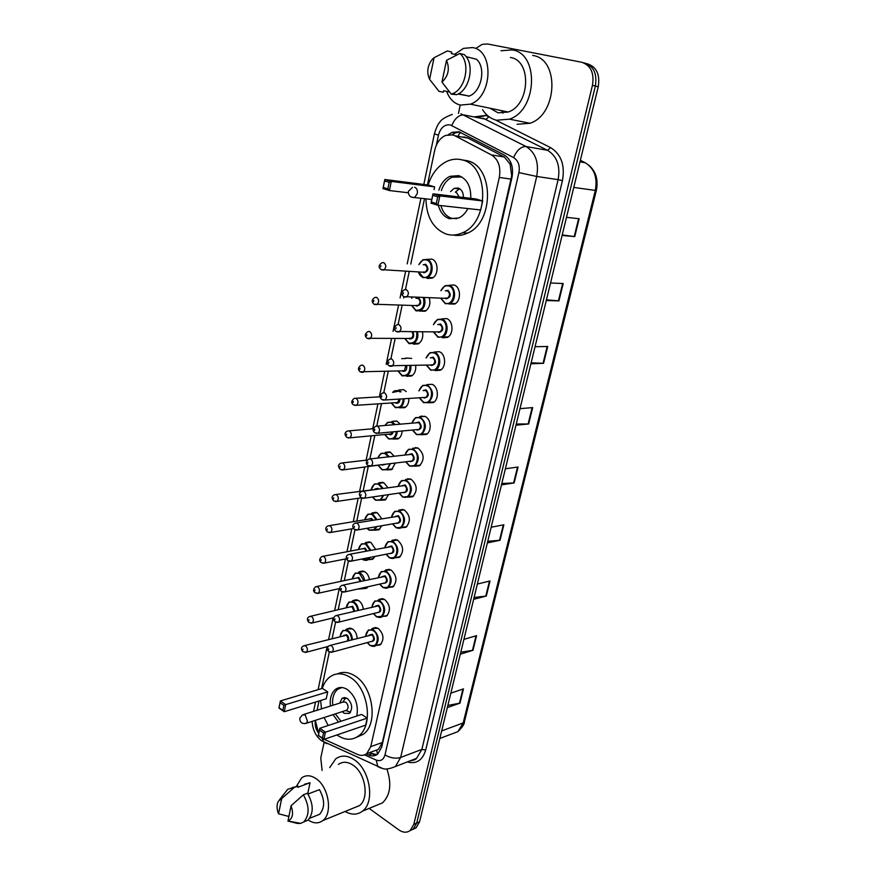 <?xml version="1.0" encoding="UTF-8"?>
<svg xmlns="http://www.w3.org/2000/svg" width="876" height="876" viewBox="0 0 876 876"><rect width="100%" height="100%" fill="white"/><g stroke="black" fill="none" stroke-linecap="round" stroke-linejoin="round"><path stroke-width="1.31" d="M449.246 285.302L454.02 284.952C460.951 286.912 461.389 301.048 454.633 304.082L448.6 303.906M441.679 318.919L446.585 318.579C453.33 320.649 453.91 334.369 447.395 337.424L442.347 337.775M434.233 352.021L439.27 351.703C445.829 353.86 446.541 367.208 440.256 370.263L435.087 370.592M426.919 384.608L432.065 384.312C438.46 386.568 439.27 399.555 433.215 402.61L427.674 402.796M424.663 416.308L419.724 416.702L424.959 416.428C431.2 418.772 432.109 431.419 426.273 434.474L420.874 434.748M417.326 447.8L412.651 448.315L417.972 448.063C424.312 453.691 424.794 459.626 419.418 465.868L414.173 466.218M410.099 478.854L405.687 479.446L411.085 479.227C417.294 484.833 417.83 490.68 412.662 496.801L407.559 497.207M402.993 509.449L398.832 510.117L404.296 509.941C410.384 515.504 410.954 521.286 405.993 527.286L401.022 527.746M396.007 539.605L392.087 540.339L397.605 540.196C403.584 545.737 404.186 551.442 399.412 557.322L394.572 557.837M389.141 569.323L385.451 570.112L391.024 570.013C396.883 575.532 397.518 581.171 392.93 586.931L388.21 587.478M382.374 598.626L378.914 599.447L384.531 599.392C390.28 604.889 390.937 610.473 386.524 616.124L376.57 616.748M371.566 629.176L372.486 628.366L378.125 628.355C383.765 633.841 384.465 639.349 380.206 644.889L375.804 645.524M405.774 358.065L411.665 358.394M415.684 365.445C416.133 370.34 414.731 373.866 411.49 376.023L406.584 376.297M403.639 389.689L398.821 389.962L403.705 389.721L406.212 391.583M408.884 398.449C408.972 402.752 407.614 405.84 404.8 407.69L399.489 407.789M396.565 421.006L391.988 421.389L396.959 421.17L400.244 424.137M402.095 430.992C401.909 434.682 400.606 437.321 398.197 438.898L393.017 439.073M389.601 451.863L385.254 452.345L390.313 452.158L394.123 456.177M395.317 463.043L391.681 469.656L386.634 469.897M422.495 331.916C423.393 337.391 421.98 341.377 418.279 343.885L413.483 344.169M427.346 259.395L431.748 259.088C438.613 260.939 438.887 275.272 432.131 278.13L427.587 278.448L426.262 277.78M429.284 297.829C430.762 303.852 429.382 308.319 425.156 311.254L419.418 311.035M382.735 482.293L378.629 482.851L383.754 482.687L387.937 487.691M388.561 494.622L385.243 499.966L380.326 500.273M375.99 512.274L372.114 512.909L377.293 512.778L381.739 518.723M381.783 525.742L378.903 529.838L374.096 530.199M369.354 541.85L365.686 542.529L370.931 542.441L375.552 549.285M374.972 556.424L372.639 559.293L367.953 559.698M363.945 571.327L358.426 572.477L359.368 571.721L364.657 571.667C367.154 573.222 368.73 575.795 369.376 579.375M368.03 586.723L366.464 588.322L361.919 588.782M352.24 601.275L353.137 600.498L358.47 600.487C361.164 602.261 362.752 605.108 363.244 609.028M360.671 616.726L356.795 617.69M346.108 629.669L347.005 628.869L352.371 628.902C355.262 630.917 356.85 634.027 357.134 638.243M415.509 447.505L416.209 447.932M374.282 750.907L378.421 749.385L382.396 742.454L511.683 175.89L510.128 164.108L504.269 157.001L468.003 138.09L463.831 136.864M324.208 739.3L357.726 754.51C361.054 755.933 364.055 755.659 366.705 753.678L370.756 746.659L499.309 177.445C501.039 166.955 498.411 159.443 491.403 154.899L454.983 135.802L452.607 134.882L445.621 135.419C440.091 137.959 436.456 142.908 434.704 150.289L427.422 184.913M315.272 720.379L318.733 733.442M424.444 199.104L410.789 264.081M409.245 271.472L405.402 289.748M403.935 296.767L403.672 297.993M402.139 305.264L398.065 324.689M395.153 338.541L390.838 359.061M388.265 371.315L383.732 392.886M381.487 403.617L376.79 425.977M374.797 435.471L369.891 458.783M368.205 466.853L363.201 490.67M361.624 498.137L356.806 521.089M354.955 529.87L350.51 551.07M348.396 561.122L344.301 580.613M341.936 591.902L338.191 609.729M335.563 622.223L332.157 638.418M329.288 652.083L321.612 688.613M319.017 700.997L317.068 710.25M420.261 416.428L420.962 416.604M366.321 753.962L368.621 754.992C371.971 756.426 374.983 756.141 377.655 754.148L381.684 747.195L512 177.346C513.741 166.922 511.113 159.443 504.094 154.921L459.013 131.794L452.147 132.309L448.216 134.685M452.038 134.751L455.334 132.878L459.867 132.046M475.81 48.443L482.172 44.347L487.603 43.986L581.609 62.229C590.785 65.295 594.41 72.993 592.45 85.322L413.811 824.338L410.329 830.382C406.935 832.956 403.091 832.78 398.799 829.868L369.135 808.406M322.094 770.409L320.769 757.992L324.065 742.552M458.444 113.431L460.228 105.076C453.943 103.39 449.421 98.835 446.661 91.411M584.522 63.039C593.698 66.094 597.301 73.77 595.351 86.067L416.702 823.057L413.22 829.09L409.88 830.733L413.22 829.09L416.702 823.057L595.351 86.067C597.301 73.77 593.698 66.094 584.522 63.039L583.427 62.733M376.91 754.674L369.212 752.758M586.34 63.543L587.424 63.838C596.578 66.883 600.18 74.537 598.231 86.801L419.571 821.776L416.1 827.798L412.76 829.441M474.091 597.498L486.322 596.03L473.653 599.304M477.354 584.073L490.023 580.974L486.322 596.03M460.798 652.204L472.974 650.31L460.316 654.175M463.919 639.36L476.577 635.648L472.974 650.31M447.855 705.432L459.977 703.143L447.329 707.578M450.833 693.157L463.481 688.875L459.977 703.143M516.26 424.006L528.655 423.973L515.964 425.21M519.994 408.643L532.685 407.603L528.655 423.973M531.141 362.817L543.58 363.31L530.9 363.792M535.05 346.732L547.719 346.469L543.58 363.31M546.449 299.822L558.932 300.884L546.263 300.567M550.544 282.992L563.202 283.539L558.932 300.884M562.217 234.943L574.755 236.608L562.096 235.436M566.498 217.325L579.145 218.737L574.755 236.608M487.757 541.28L500.043 540.262L487.363 542.89M491.173 527.232L503.853 524.79L500.043 540.262M501.806 483.475L514.146 482.928L501.466 484.888M505.375 468.78L518.066 467.017L514.146 482.928M500.984 50.764L512.099 49.899C539.55 53.305 537.174 110.299 509.493 119.158L496.462 120.22C490.746 118.764 486.114 115.238 482.556 109.653M502.846 113.223L501.466 110.617M454.622 54.345L463.492 48.366L472.503 47.578C494.36 50.337 492.498 96.886 470.423 104.167L460.218 105.076M510.412 57.487C531.995 60.291 530.024 105.098 508.2 112.018L498.105 112.84L490.045 108.241M458.017 94.028L468.605 95.977M466.054 56.633L476.5 59.261C486.399 67.824 481.439 91.958 469.087 96.086L468.54 96.283M446.508 60.345C449.935 68.711 448.424 75.971 441.964 82.136L446.508 60.345L459.856 53.48C470.894 62.404 465.791 89.188 452.355 93.754L451.271 94.137L456.637 94.674C470.062 90.129 475.175 63.455 464.149 54.564L459.856 53.48M441.964 82.136L451.271 94.137M444.395 52.374L447.395 50.939L451.698 52.034L451.392 53.535L456.878 54.914M449.541 92.024L443.595 90.754L443.289 92.232L438.985 91.312L436.478 88.268M532.685 55.44C559.917 58.867 557.465 114.657 529.98 123.275L517.048 124.293M594.979 100.16L592.22 111.504M429.601 79.366C426.546 72.577 427.357 65.985 432.043 59.612L434.058 57.728L429.601 79.366L438.985 91.312M434.058 57.728L447.395 50.939M428.112 185C431.901 173.306 438.372 165.323 447.516 161.064C452.377 159.016 457.25 158.633 462.134 159.914C489.301 165.268 489.564 221.924 462.703 232.698C457.119 235.305 451.567 235.754 446.07 234.034C433.248 228.756 426.535 217.171 425.922 199.268M462.287 159.936L466.996 160.658C494.13 166.002 494.371 222.405 467.532 233.115C462.802 235.337 458.049 235.983 453.286 235.053M438.832 190.201C441.022 183.445 444.734 178.824 449.99 176.328L458.728 175.638C467.105 178.912 471.124 186.489 470.751 198.348M467.894 208.565C465.594 213.01 462.572 216.142 458.805 217.96L449.388 218.715C443.913 216.788 440.234 212.321 438.35 205.323M434.638 186.884L428.244 185.011L384.805 179.503L391.265 181.42L434.638 186.884L434.058 189.61M482.687 200.954L475.898 198.961L432.985 193.837L439.872 195.885L482.687 200.954L480.683 209.966L437.869 205.269L431.014 203.188L432.985 193.837L431.397 202.049L436.292 203.539L437.726 196.837L432.81 195.37M389.185 182.339L391.265 181.42L389.426 190.541L382.976 188.581L384.805 179.503L383.272 187.464L387.871 188.855L389.185 182.339L384.575 180.96M387.871 188.855L389.426 190.541L408.271 192.764M437.726 196.837L439.872 195.885L437.869 205.269L436.292 203.539M431.397 202.049L431.014 203.188M383.272 187.464L382.976 188.581M456.856 218.715L451.556 218.288C446.333 216.46 442.785 212.233 440.913 205.608M441.362 190.508C443.497 184.048 447.089 179.613 452.125 177.226L461.827 176.974M454.326 207.075L455.684 207.218M463.426 197.472C463.404 192.534 461.641 189.38 458.126 188.022L454.195 188.329L450.56 191.647M459.177 196.969L456.352 192.359L455.41 192.249M459.648 188.712L455.761 191.724M329.715 767.617L335.738 758.824C341.224 754.937 347.411 755.243 354.265 759.744C370.033 769.73 375.235 802.12 362.489 811.154C357.364 815.008 351.572 815.107 345.122 811.461M296.57 786.101L301.607 777.921C305.954 774.778 310.849 775.085 316.302 778.83C328.763 787.119 332.902 813.377 322.861 820.549C318.503 823.801 313.619 823.615 308.21 819.98M338.399 764.441C342.757 761.343 347.641 761.583 353.061 765.164C365.456 773.092 369.497 798.54 359.456 805.613L353.849 807.902M307.991 794.028L319.444 789.648C324.952 799.832 324.996 808.055 319.587 814.308L315.59 815.906M291.073 805.756C293.723 813.651 292.694 818.742 287.985 821.02L291.073 805.756L303.348 794.817C309.513 805.92 309.666 814.943 303.819 821.863L300.742 823.396L297.303 823.429L298.442 822.969M287.886 821.042L297.303 823.429M303.348 794.817L307.476 793.24C313.63 804.31 313.783 813.3 307.936 820.21L303.753 821.918M279.433 799.832L287.755 789.287L298.059 786.232L297.829 787.294L310.049 782.739L307.739 793.634M304.585 784.217L310.049 782.739M386.896 768.975C391.857 783.823 390.389 795.123 382.516 802.865L375.454 805.789M433.16 765.898L431.145 774.154M278.546 813.793C276.641 808.975 276.575 804.792 278.338 801.266L281.678 798.594L278.546 813.793L287.996 816.246L288.97 815.863M281.678 798.594L293.931 787.765M292.015 787.655L298.059 786.232M322.269 688.416C323.934 683.28 326.551 679.393 330.132 676.754C336.143 672.669 342.779 672.834 350.05 677.247C368.303 687.759 373.8 725.667 358.536 735.96C352.097 740.516 345.078 740.308 337.468 735.336L336.931 734.953M328.193 725.503L324.087 717.532M321.514 708.848L320.616 700.504M337.37 673.896C342.855 671.41 348.67 672.056 354.802 675.834C373.045 686.291 378.52 724.036 363.266 734.307L356.357 737.384M330.416 706.034C329.628 698.38 331.38 692.785 335.672 689.248C339.209 686.817 343.118 686.915 347.389 689.554C355.459 696.124 358.602 704.95 356.828 716.02M327.69 691.887L322.401 688.383L280.386 700.942L285.685 704.611L327.69 691.887L326.233 698.774L284.251 711.717L278.962 708.027L280.386 700.942L279.072 707.797L282.849 710.436L283.868 705.366L280.079 702.738M338.486 722.087L332.979 714.652M367.219 718.123L361.635 714.422L319.828 728.274L325.434 732.161L367.219 718.123L365.642 725.153L323.89 739.41L318.295 735.501L319.828 728.274L318.459 735.314L322.456 738.107L323.562 732.916L319.554 730.135M283.868 705.366L285.685 704.611L284.251 711.717L282.849 710.436M323.562 732.916L325.434 732.161L323.89 739.41L322.456 738.107M340.972 721.266L335.333 713.885M332.77 705.289C332.048 697.931 333.756 692.555 337.884 689.16L341.881 687.529M342.297 711.64L344.082 713.294L349.371 713.436C352.984 708.52 352.294 703.516 347.312 698.424L342.1 698.282L339.746 703.089M345.527 710.589L346.852 710.162C348.779 707.545 348.418 704.873 345.768 702.147L342.976 702.081L303.753 714.455M345.9 697.723L342.823 702.125M348.33 711.411L350.312 712.495M468.003 138.09L454.983 135.802M512.263 176.043L511.683 175.89M510.128 164.108L510.916 162.717M458.082 135.846L460.437 132.265M377.556 754.225L376.691 750.447M504.269 157.001L491.403 154.899M511.168 179.142L499.309 177.445M382.396 742.454L370.756 746.659M364.602 754.882L376.209 760.072C380.545 761.594 383.48 759.875 384.991 754.904L518.91 172.594C520.092 165.608 518.318 160.604 513.599 157.571L450.242 124.907C444.504 124.293 440.573 127.71 438.449 135.156L436.336 145.197M452.246 114.417C445.161 117.121 441.011 119.738 439.785 122.246C437.967 123.998 436.171 127.874 434.397 133.886L438.449 135.156M326.956 743.68L323.726 742.224L322.029 738.118M473.982 116.913L485.523 115.435L488.928 116.661M495.498 119.968L550.599 147.628C561.209 154.242 565.162 165.236 562.447 180.587L425.692 750.042C422.506 760.368 416.363 764.332 407.252 761.945M592.45 85.322L598.231 86.801M413.811 824.338L419.571 821.776M477.004 117.504L485.479 115.621M460.896 113.803L526.049 146.511L547.588 150.322L482.95 118.14M513.599 157.571C516.917 150.114 521.067 146.434 526.049 146.511C535.565 152.512 539.112 162.498 536.714 176.459L558.111 179.646C560.509 165.991 557.005 156.224 547.588 150.322L550.599 147.628M451.797 125.498C454.885 118.26 458.958 114.745 464.028 114.953L486.06 119.289L489.016 116.738M518.91 172.594L536.714 176.459L400.65 757.466L421.86 749.407L558.111 179.646L562.447 180.587M384.991 754.904C390.324 758.036 395.547 758.89 400.65 757.466L395.383 766.533L416.593 758.331L421.86 749.407L425.692 750.042M410.417 760.718L416.593 758.331C415.99 759.459 413.877 760.269 410.242 760.784M315.272 721.277C314.802 725.536 315.853 729.423 318.426 732.916M381.148 768.088L377.863 766.664L376.209 760.072M371.698 753.864L368.621 754.992M573.769 187.431L596.315 190.563L464.4 721.791L463.196 722.93L595.286 190.519C597.651 177.631 594.278 168.356 585.168 162.717L586.208 163.286M451.698 733.989L457.874 731.657L463.196 722.93L441.657 730.913M579.989 161.83L585.168 162.717L580.361 160.308M421.882 416.527L422.013 415.947M513.621 482.983L517.53 467.094M528.119 423.995L532.148 407.647M543.043 363.31L547.182 346.48M558.406 300.851L562.666 283.517M574.218 236.542L578.609 218.682M499.517 540.339L503.317 524.888M485.797 596.129L489.487 581.106M472.449 650.419L476.04 635.812M459.451 703.275L462.944 689.051M411.249 197.078L414.6 197.549L417.326 193.629C417.764 190.355 416.856 188.22 414.611 187.212M304.837 723.685L306.337 723.269L307.476 721.244L305.209 714.98L302.406 714.882L299.767 718.232C299.91 722.525 302.1 724.211 306.337 723.269L346.852 710.162M418.98 264.53L423.02 259.712L427.149 259.427C433.598 261.179 433.861 274.659 427.51 277.363L423.261 277.648M418.706 271.932L422.988 277.035C430.97 280.331 434.846 262.395 426.612 260.019C423.371 259.219 420.852 260.73 419.078 264.541M423.217 264.76L425.703 264.278C429.152 268.527 428.539 271.363 423.885 272.786L422.834 272.129M423.196 271.976L425.298 272.042C427.816 269.469 427.773 267.081 425.167 264.87L424.006 264.804M423.809 272.261L381.082 269.6C378.213 267.311 378.531 265.023 382.045 262.723L383.732 262.603C386.36 264.891 386.415 267.377 383.885 270.049L381.597 269.863M380.633 266.906L380.885 265.647L380.633 266.906M423.108 277.593L418.608 271.921M424.312 297.698C425.856 303.457 424.597 307.761 420.535 310.619L416.155 310.903M411.742 305.439L415.881 310.301C422.429 310.433 424.926 306.217 423.371 297.676M415.947 298.289L418.564 297.752C421.958 302.034 421.367 304.826 416.768 306.129L415.793 305.516M416.188 305.385L418.235 305.406C420.644 302.888 420.579 300.534 418.027 298.344L416.658 298.311M416.691 305.625L373.997 304.202C371.358 301.782 371.665 299.537 374.917 297.446L376.647 297.336C379.231 299.603 379.308 302.045 376.888 304.662L374.665 304.541M373.57 301.64L373.822 300.391L373.57 301.64M415.99 310.838L411.643 305.439M411.797 298.19L412.092 297.391M412.213 297.391L411.884 298.19M417.567 331.938C418.487 337.161 417.184 340.972 413.658 343.381L409.169 343.655M404.876 338.432L408.884 343.074C414.808 343.622 417.403 339.91 416.68 331.949M413.012 331.971C414.49 336.472 413.406 338.804 409.76 338.968L408.862 338.388M409.289 338.289L411.26 338.267C413.253 336.537 413.483 334.435 411.95 331.971M409.683 338.486L367.011 338.267C364.471 336.034 364.766 333.822 367.909 331.621L369.683 331.511C372.212 333.767 372.311 336.176 369.99 338.738L367.843 338.673M366.628 335.815L366.869 334.588L366.628 335.815M408.972 343.578L404.789 338.432M410.789 365.62C411.238 370.263 409.935 373.614 406.869 375.662L402.27 375.913M398.12 370.92L401.996 375.355C407.373 376.198 410.012 372.957 409.924 365.653M406.661 365.763C407.099 369.76 405.829 371.61 402.861 371.304L402.018 370.767M402.511 370.712L404.405 370.636L405.774 365.796M402.785 370.844L360.145 371.807C357.682 369.694 357.966 367.515 361.011 365.27L362.828 365.161C365.292 367.394 365.423 369.771 363.19 372.278L361.131 372.267M359.784 369.464L360.025 368.248L359.784 369.464M412.399 375.421L402.062 375.815L398.043 370.92M401.646 358.678L405.993 358.503M392.722 392.371L394.561 390.773L399.149 390.543L401.099 391.879M404 398.766C404.088 402.818 402.818 405.708 400.179 407.46L395.405 407.658M391.484 402.938L395.207 407.154C400.08 408.205 402.73 405.424 403.157 398.821M399.938 391.944L398.624 391.145L393.061 392.349M400.025 399.018C399.806 402.303 398.481 403.683 396.051 403.157L395.306 402.686M399.171 399.073L397.638 402.522L356.499 405.303L353.389 404.821C350.98 402.927 351.254 400.781 354.222 398.383L356.072 398.284C358.492 400.507 358.634 402.85 356.499 405.303L354.517 405.347M353.05 402.577L353.291 401.394L353.05 402.577M395.262 407.581L391.408 402.949M385.002 425.462L387.74 422.309L392.404 422.101L395.273 424.575M397.222 431.452C397.025 434.879 395.81 437.321 393.565 438.788L388.802 438.996L384.892 434.518M384.958 434.507L388.517 438.482C392.897 439.686 395.525 437.365 396.379 431.529M394.288 424.663L391.879 422.703C389.13 421.663 386.885 422.582 385.155 425.451M393.193 431.824C392.547 434.244 391.265 435.153 389.36 434.551L388.725 434.146M392.317 431.901L390.97 433.938L349.907 437.825L346.732 437.343C344.235 434.573 344.509 432.448 347.542 430.981L349.425 430.904C351.802 433.116 351.955 435.416 349.907 437.825L348.013 437.912M346.425 435.186L346.655 434.025L346.425 435.186M420.579 416.297L421.728 416.549M377.852 458.038L381.027 453.374L385.769 453.199L389.218 456.735M390.455 463.634L387.05 469.667L382.21 469.843M378.52 465.605L381.925 469.339C385.845 470.642 388.397 468.769 389.59 463.733M388.32 456.834L385.243 453.801C381.87 452.596 379.428 454.009 377.928 458.028M386.108 464.16L382.243 465.156M385.057 464.28L343.414 469.854L340.184 469.361C337.742 466.558 338.005 464.466 340.961 463.086L342.877 463.021C345.21 465.222 345.385 467.499 343.414 469.854L341.607 469.974M339.888 467.302L340.129 466.152L339.888 467.302M381.958 469.711L378.465 465.605M382.232 488.501L378.706 484.439C374.961 483.136 372.464 484.833 371.227 489.542L374.413 483.99L379.22 483.837L383.086 488.381M383.666 495.334L380.622 500.097L375.716 500.24M372.585 496.966L375.432 499.758C378.881 501.083 381.334 499.659 382.779 495.466M374.895 489.016L377.885 488.282L378.804 488.983M377.753 489.136L336.034 494.491M361.23 497.842L337.008 501.39L333.734 500.897C331.347 498.181 331.599 496.123 334.49 494.71L336.439 494.655C338.716 496.834 338.902 499.079 337.008 501.39L335.3 501.554M333.46 498.926L333.69 497.798L333.46 498.926M407.778 478.679L408.555 479.062M375.454 500.097L372.519 496.988M364.788 519.764L367.898 514.146L372.771 514.037L376.91 519.534M376.866 526.596L374.282 530.09L369.322 530.199M367.208 528.261L369.037 529.728C372.015 531.042 374.304 530.046 375.924 526.75M376.089 519.676L372.256 514.639C368.467 513.259 365.993 514.968 364.832 519.764M368.446 519.161L371.446 518.417L373.056 520.18M372.19 520.322L370.931 519.03L368.971 519.074L329.573 525.611M353.575 528.535L330.701 532.455L327.383 531.962C325.051 529.29 325.292 527.253 328.117 525.852L330.088 525.808C332.322 527.987 332.519 530.199 330.701 532.455L329.08 532.652M327.131 530.079L327.361 528.962L327.131 530.079M369.048 530.046L367.077 528.283M358.35 549.58L361.492 543.865L366.42 543.788L370.745 550.205M369.979 557.421L368.03 559.644L363.014 559.72M362.226 558.965L362.73 559.271C365.183 560.487 367.252 559.939 368.927 557.629M369.935 550.358L365.905 544.401C362.062 542.945 359.609 544.664 358.536 549.537M362.084 548.869L365.106 548.124L367.066 550.916M366.256 551.07L364.591 548.737L362.609 548.77L323.222 556.26M346.535 558.746L324.492 563.071L321.12 562.567C319.006 560.804 319.247 558.779 321.842 556.523L323.835 556.501C326.014 558.669 326.233 560.859 324.492 563.071L322.948 563.29M320.89 560.76L321.12 559.665L320.89 560.76M363.792 580.591L359.642 573.725C355.765 572.203 353.335 573.922 352.338 578.894L355.185 573.156L360.156 573.123C362.511 574.59 363.989 577.021 364.591 580.416M362.872 587.873L361.854 588.792L357.353 589.11M357.955 588.979L361.449 588.19M355.82 578.149L358.853 577.404L360.967 581.204M360.156 581.379L358.339 578.018L356.346 578.029L316.959 586.46M339.932 588.486L318.36 593.227L314.955 592.723C312.907 591.004 313.137 589.011 315.667 586.734L317.67 586.734C319.817 588.891 320.047 591.059 318.36 593.227L316.915 593.468M314.747 590.993L314.966 589.909L314.747 590.993M357.66 610.375C357.288 606.838 355.886 604.265 353.466 602.644C349.557 601.045 347.148 602.765 346.239 607.813L348.976 602.031L353.981 602.031C356.532 603.728 358.032 606.444 358.459 610.178M349.655 607.002L352.7 606.269L354.769 611.076M353.926 611.273L352.185 606.882L350.17 606.882L310.794 616.222M333.756 617.733L312.327 622.935L308.889 622.442C306.699 619.77 306.928 617.799 309.578 616.507L311.593 616.529C313.707 618.675 313.947 620.81 312.327 622.935L310.958 623.208M308.691 620.777L308.91 619.704L308.691 620.777M340.052 636.37L342.855 630.501L347.892 630.534C350.652 632.472 352.141 635.461 352.36 639.502M351.561 639.721C351.407 635.867 350.017 633.019 347.378 631.158C343.436 629.483 341.049 631.202 340.227 636.326M343.567 635.45L346.622 634.728C348.429 636.195 349.031 638.133 348.44 640.542M347.444 640.816C348.287 638.67 347.838 636.841 346.108 635.341L304.728 645.546M328.193 646.422L306.37 652.226L302.91 651.722C300.764 649.149 300.994 647.189 303.589 645.842L305.615 645.886C307.684 648.021 307.936 650.134 306.37 652.226L305.089 652.5M302.724 650.123L302.943 649.072L302.724 650.123M445.26 303.687L440.716 298.114M440.946 290.69L444.975 285.729L449.454 285.401C455.958 287.251 456.374 300.545 450.034 303.403L445.424 303.742M440.836 298.114L445.15 303.129C453.363 306.611 457.381 288.554 448.917 286.003C445.479 285.138 442.862 286.704 441.055 290.69M445.293 290.832L447.975 290.295C451.512 294.654 450.877 297.501 446.092 298.858L445.063 298.223M445.435 298.059L447.647 298.103C450.155 295.508 450.078 293.099 447.439 290.898L446.07 290.854M446.015 298.344L403.573 296.625C400.847 294.183 401.142 291.883 404.46 289.726L406.289 289.584C408.961 291.872 409.037 294.369 406.53 297.063L404.11 296.909M403.431 292.704L403.168 293.975L403.431 292.704M437.88 337.15L433.51 331.851M433.5 324.591L437.42 319.477L442.03 319.16C448.359 321.109 448.906 334.019 442.796 336.899L438.055 337.227M433.609 331.851L437.781 336.625C445.895 340.249 449.848 322.478 441.493 319.762C437.956 318.82 435.328 320.43 433.609 324.591M437.759 324.591L440.562 323.989C444.055 328.38 443.442 331.194 438.712 332.42L437.759 331.829M438.394 331.829L440.321 331.697C442.709 329.146 442.61 326.781 440.026 324.591L438.449 324.591M438.646 331.927L396.204 331.478C393.444 329.464 393.729 327.197 397.058 324.689L398.93 324.558C401.547 326.825 401.657 329.288 399.248 331.927L396.916 331.829M396.094 327.69L395.832 328.938L396.094 327.69M426.273 365.073L430.598 370.088L426.404 365.062M426.185 357.966L429.996 352.7L434.715 352.404C440.88 354.441 441.548 367 435.646 369.88L430.806 370.187M426.502 365.062L430.532 369.617C438.548 373.384 442.435 355.875 434.189 353.006C430.554 351.988 427.926 353.641 426.284 357.966M430.346 357.846L433.27 357.167C436.719 361.591 436.117 364.361 431.441 365.467L430.565 364.92M431.058 364.843L433.094 364.766C435.383 362.281 435.262 359.948 432.733 357.769L430.97 357.824M431.375 364.996L388.966 365.774C386.415 363.606 386.688 361.383 389.776 359.094L391.692 358.974C394.255 361.23 394.386 363.649 392.087 366.223L389.842 366.201M388.867 362.116L388.615 363.354L388.867 362.116M418.991 390.827L422.692 385.418L427.521 385.133C433.73 390.499 434.091 396.237 428.605 402.358L423.666 402.653L419.418 397.77M419.516 397.759L423.393 402.095C431.299 405.993 435.142 388.758 426.984 385.736C423.261 384.641 420.633 386.338 419.089 390.827M423.064 390.597L426.086 389.842C429.492 394.288 428.901 397.014 424.291 398.022L423.48 397.507M382.867 400.025L385.024 399.993L381.837 399.533C379.385 397.54 379.636 395.339 382.615 392.952L384.575 392.842C387.082 395.076 387.225 397.463 385.024 399.993L425.977 397.343C428.178 394.901 428.035 392.601 425.55 390.444L423.612 390.565M381.761 396.007L381.509 397.222L381.761 396.007M412.421 430.039L416.407 434.518L412.563 430.017M411.939 423.13L415.509 417.633L420.425 417.37C426.502 422.703 426.919 428.364 421.663 434.354L416.637 434.616M412.651 430.017L416.352 434.08C424.17 438.12 427.948 421.148 419.9 417.972C416.111 416.812 413.494 418.52 412.027 423.119M415.947 422.78L419.013 422.013C422.385 426.492 421.794 429.174 417.239 430.072L416.571 429.645M417.118 429.601L418.958 429.426C421.071 427.039 420.907 424.772 418.476 422.626L377.425 426.119M417.107 429.601L378.071 433.226L374.819 432.766C372.431 430.992 372.683 428.824 375.574 426.284L377.567 426.185C380.02 428.408 380.184 430.751 378.071 433.226L376.012 433.313M374.764 429.36L374.523 430.554L374.764 429.36M405.008 454.929L408.446 449.355L413.439 449.114C419.396 454.414 419.856 459.999 414.808 465.879L409.705 466.109L405.807 461.783M405.895 461.772L409.431 465.594C417.151 469.755 420.874 453.034 412.914 449.727C409.07 448.479 406.464 450.209 405.084 454.918M408.95 454.48L412.038 453.713C415.377 458.214 414.797 460.853 410.296 461.641L409.749 461.302M369.267 466.076L371.227 465.944L367.909 465.485C365.566 463.59 365.818 461.455 368.643 459.09L370.668 459.002C373.066 461.214 373.253 463.524 371.227 465.944L412.048 461.028C414.074 458.685 413.888 456.451 411.512 454.326L370.395 458.882M367.887 462.189L367.635 463.36L367.887 462.189M399.029 493.079L402.653 497.042L399.16 493.057M398.186 486.246L401.493 480.595L406.563 480.387C412.399 485.665 412.892 491.173 408.052 496.933L402.883 497.13M399.237 493.046L402.599 496.637C410.231 500.93 413.899 484.45 406.037 481.012C402.139 479.687 399.544 481.428 398.251 486.235M402.062 485.698L405.172 484.932C408.468 489.454 407.898 492.06 403.464 492.739L403.037 492.487M403.595 492.4L405.238 492.159C407.176 489.87 406.979 487.658 404.657 485.545L363.474 491.151M403.573 492.411L364.482 498.17L361.12 497.699C358.656 494.951 358.897 492.838 361.821 491.381L363.868 491.305C366.223 493.506 366.431 495.794 364.482 498.17L362.62 498.334M361.098 494.513L360.857 495.663L361.098 494.513M391.473 517.103L394.66 511.376L399.785 511.201C405.5 516.446 406.037 521.888 401.383 527.527L396.16 527.702L392.612 523.859M392.678 523.848L395.875 527.221C403.42 531.633 407.022 515.406 399.259 511.825C395.317 510.423 392.733 512.175 391.539 517.092M395.273 516.457L398.416 515.679C401.668 520.235 401.109 522.808 396.719 523.388L396.412 523.202M396.97 523.103L398.514 522.841C400.387 520.585 400.179 518.406 397.89 516.303L356.674 522.917M396.948 523.103L357.835 529.892L354.419 529.422C352.021 526.717 352.251 524.636 355.108 523.18L357.178 523.125C359.488 525.315 359.707 527.571 357.835 529.892L356.072 530.1M354.43 526.334L354.189 527.472L354.43 526.334M384.86 547.489L387.926 541.697L393.105 541.565C398.711 546.788 399.281 552.165 394.802 557.683L389.535 557.815L386.163 554.201M386.217 554.19L389.251 557.355C396.708 561.877 400.255 545.89 392.59 542.178C388.594 540.711 386.031 542.474 384.925 547.478M388.594 546.766L391.747 545.989C394.966 550.566 394.419 553.095 390.083 553.577L389.886 553.457M349.634 561.374L351.287 561.133L347.838 560.662C345.505 558.056 345.724 555.997 348.495 554.497L350.597 554.453C352.853 556.632 353.083 558.866 351.287 561.133L391.9 553.063C393.696 550.851 393.466 548.705 391.233 546.602L349.973 554.212M347.849 557.673L347.619 558.8L347.849 557.673M382.724 587.325L379.801 584.095M378.366 577.426L381.301 571.568L386.524 571.481C392.021 576.682 392.623 581.992 388.32 587.402L382.998 587.5M379.845 584.084L382.724 587.051C390.083 591.683 393.587 575.937 386.009 572.105C381.969 570.55 379.439 572.313 378.41 577.415M382.013 576.627L385.188 575.85C388.364 580.449 387.816 582.945 383.535 583.328L383.458 583.274M384.006 583.153L385.374 582.847C387.093 580.689 386.863 578.554 384.663 576.474L343.37 585.037M383.984 583.153L344.837 591.913L341.344 591.431C339.067 588.869 339.275 586.832 341.99 585.332L344.104 585.31C346.316 587.478 346.567 589.679 344.837 591.913L343.272 592.176M341.377 588.541L341.147 589.647L341.377 588.541M371.807 606.958L374.775 601.013L380.042 600.958C385.429 606.137 386.064 611.382 381.914 616.704L387.444 615.313M373.57 613.528L376.286 616.321C383.568 621.062 387.017 605.535 379.527 601.582C375.443 599.95 372.935 601.724 371.993 606.904M375.541 606.05L378.717 605.272C381.859 609.882 381.323 612.346 377.107 612.653M377.655 612.521L378.936 612.204C380.6 610.079 380.348 607.977 378.202 605.896L336.888 615.39M377.633 612.521L338.486 622.223L334.96 621.752C332.88 619.606 333.088 617.591 335.585 615.708L337.709 615.708C339.888 617.865 340.14 620.044 338.486 622.223L337.008 622.507M335.004 618.949L334.774 620.033L335.004 618.949M370.23 645.579L367.351 642.557L369.946 645.174C377.14 650.014 380.545 634.717 373.132 630.643C369.015 628.935 366.54 630.709 365.686 635.976L368.358 630.019L373.647 630.019C378.947 635.177 379.593 640.367 375.607 645.579L370.23 645.579M369.157 635.056L372.333 634.279C375.443 638.812 374.939 641.265 370.844 641.615M330.843 652.39L332.223 652.083L328.664 651.613C326.628 649.532 326.836 647.539 329.277 645.623L331.424 645.645C333.548 647.802 333.822 649.948 332.223 652.083L372.596 641.133C374.194 639.053 373.942 636.983 371.818 634.914L330.493 645.305M328.719 648.897L328.489 649.97L328.719 648.897M369.552 752.637L373.921 754.575M378.421 749.385L366.705 753.678M347.005 628.869L350.071 628.081M353.137 600.498L356.39 599.742M359.368 571.721L362.817 570.999M372.486 628.366L375.727 627.523M455.334 132.878L452.147 132.309M312.13 721.397C312.557 729.423 315.579 735.807 321.229 740.548L382.549 768.482C385.243 769.621 389.524 768.975 395.383 766.533M410.329 830.382L416.1 827.798M434.397 133.886L423.82 184.453M420.841 198.688L407.198 263.884M405.643 271.297L400.08 297.906M398.547 305.198L393.072 331.402M391.561 338.585L386.174 364.372M384.684 371.457L379.374 396.828M377.906 403.858L372.694 428.758M371.227 435.81L366.124 460.196M364.635 467.28L359.642 491.173M358.153 498.291L353.258 521.68M351.758 528.852L346.962 551.738M345.462 558.954L340.764 581.368M339.242 588.639L334.654 610.561M333.132 617.887L328.642 639.338M327.098 646.718L318.108 689.664M315.513 702.081L313.564 711.356M464.4 721.791C464.652 723.795 462.484 727.08 457.874 731.657L439.829 738.457M588.836 165.203C595.976 171.444 598.472 179.898 596.315 190.563M458.455 93.798L469.087 96.086M452.355 93.754L456.637 94.674M470.423 104.167L508.2 112.018M509.493 119.158L529.98 123.275M449.99 176.328L453.286 176.788M462.703 232.698L467.532 233.115M454.195 188.329L459.035 188.942M412.476 187.387L408.347 191.362C408.271 195.523 410.351 197.593 414.6 197.549L431.791 199.509M309.699 818.272L319.587 814.308M287.985 821.02L300.742 823.396M303.819 821.863L307.936 820.21M322.861 820.549L359.456 805.613M362.489 811.154L382.516 802.865M335.672 689.248L341.454 687.496M358.536 735.96L363.266 734.307M342.1 698.282L344.618 697.493M345.834 710.578L350.553 712.144M433.029 277.593L423.064 277.55C420.622 276.345 419.089 274.462 418.476 271.921M423.02 259.712L418.837 264.519M426.054 310.695L415.958 310.805L411.512 305.439M411.961 297.391L411.643 298.19M419.177 343.293L408.95 343.556L404.657 338.432M397.901 370.931L402.062 375.815M405.697 407.066L395.262 407.592L391.265 402.96M356.028 398.273L380.184 396.784M394.561 390.773L392.623 392.371M399.095 438.241L388.572 438.898L384.75 434.529M349.261 430.839L373.318 428.703M387.74 422.309L384.871 425.473M392.579 468.978L381.98 469.744L378.322 465.627M385.09 452.925L390.63 452.312M342.593 462.9L367.197 460.075M381.027 453.374L377.698 458.049M386.152 499.254L375.486 500.152L372.377 496.999M378.268 483.464L383.798 482.709M374.413 483.99L371.03 489.564M379.812 529.115L369.081 530.111L366.956 528.305M371.544 513.555L377.074 512.668M367.898 514.146L364.635 519.796M373.548 558.538L368.03 559.644C367.077 560.607 365.325 560.596 362.774 559.633L361.887 559.03M364.931 543.23L370.46 542.2M367.373 587.555L357.298 589.121M355.185 573.156L352.152 578.927M352.021 601.319L357.539 600.038M348.976 602.031L346.053 607.856M345.724 629.767L351.232 628.355M444.975 285.729L440.803 290.679M440.584 298.103L445.227 303.644L455.531 303.523M437.42 319.477L433.357 324.591M433.368 331.851L437.858 337.129L448.293 336.844M429.996 352.7L426.043 357.966M430.598 370.088L441.165 369.65M422.692 385.418L418.848 390.838M419.286 397.781L423.447 402.544L434.124 401.975M415.509 417.633L411.797 423.141M416.407 434.518L427.181 433.817M408.446 449.355L404.854 454.951M405.676 461.794L409.475 466.01L420.338 465.178M401.493 480.595L398.032 486.268M402.653 497.042L413.582 496.09M394.66 511.376L391.32 517.125M392.47 523.881L395.919 527.604C398.492 528.546 400.31 528.513 401.383 527.527L406.913 526.542M398.558 510.741L404.088 509.843M387.926 541.697L384.717 547.511M386.02 554.234L389.294 557.727C391.966 558.713 393.806 558.702 394.802 557.683L400.332 556.567M391.605 541.007L397.135 539.966M381.301 571.568L378.213 577.459M379.658 584.128L382.757 587.413C385.528 588.442 387.389 588.442 388.32 587.402L393.85 586.143M384.75 570.834L390.28 569.652M373.384 613.572L376.319 616.66C379.188 617.744 381.049 617.755 381.914 616.704M378.016 600.235L383.546 598.932M368.358 630.019L365.5 636.02M367.208 642.601L369.979 645.492C372.935 646.63 374.808 646.652 375.607 645.579L381.126 644.057M371.402 629.231L376.921 627.785"/></g></svg>

